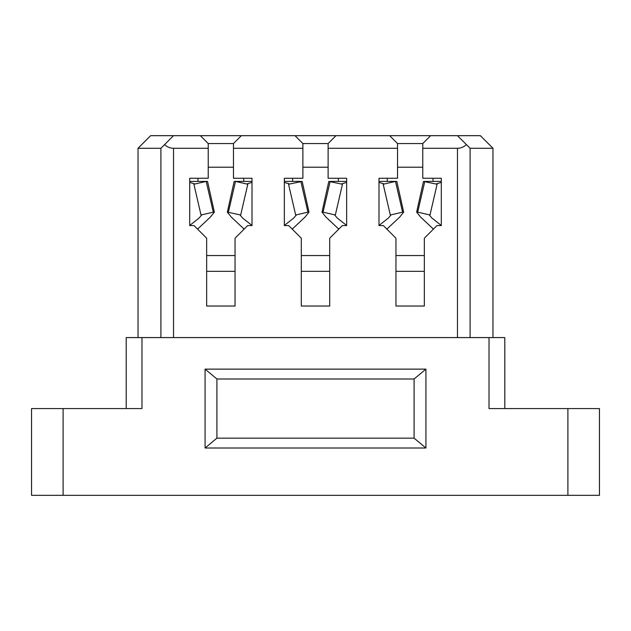 <?xml version="1.0" encoding="UTF-8"?>
<svg xmlns="http://www.w3.org/2000/svg" width="631" height="631" viewBox="0 0 631 631"><rect width="100%" height="100%" fill="white"/><g stroke="black" fill="none" stroke-linecap="round" stroke-linejoin="round"><path stroke-width="0.95" d="M386.487 228.737L387.276 228.737L399.738 217.032L403.659 212.126L402.602 212.15L395.495 181.412L383.198 184.252L390.313 214.997L402.602 212.15M378.994 225.472L388.373 218.058L391.149 214.8M338.374 229.526L338.374 228.737L339.162 228.737M387.276 178.257L387.276 181.412L378.994 181.412M387.276 229.526L387.276 228.737M414.094 438.151L425.925 448.01L425.925 369.135L205.075 369.135L216.906 378.994L414.094 378.994L414.094 438.151L216.906 438.151L216.906 378.994M425.925 369.135L414.094 378.994M138.031 337.585L138.031 148.285L160.905 148.285L160.905 337.585L160.905 148.285L164.604 144.586C167.089 146.999 170.062 148.23 173.525 148.285L208.23 148.285L208.23 178.257L189.694 178.257L189.694 225.582L194.032 225.582L206.652 238.202L206.652 306.035L235.047 306.035L235.047 238.202L247.667 225.582L252.006 225.582L252.006 178.257L233.47 178.257L233.47 148.285L302.88 148.285L302.88 178.257L284.344 178.257L284.344 225.582L288.683 225.582L301.303 238.202L301.303 306.035L329.697 306.035L329.697 238.202L342.317 225.582L346.656 225.582L346.656 178.257L328.12 178.257L328.12 148.285L397.53 148.285L397.53 178.257L378.994 178.257L378.994 225.582L383.332 225.582L395.952 238.202L395.952 306.035L424.347 306.035L424.347 238.202L436.967 225.582L441.306 225.582L441.306 178.257L422.77 178.257L422.77 143.552L430.657 135.665L480.349 135.665L492.969 148.285L470.095 148.285L470.095 337.585M197.976 178.257L197.976 181.412L189.694 181.412M189.694 182.406L195.089 183.984M197.188 228.737L197.976 228.737L210.439 217.032L214.359 212.126L207.528 181.412L206.195 181.412L193.898 184.252L201.013 214.997L213.302 212.15L206.195 181.412L197.976 181.412M189.694 225.472L199.073 218.058L201.849 214.8M433.024 178.257L433.024 181.412L424.805 181.412L417.698 212.15L429.987 214.997L437.102 184.252L423.472 181.412L416.641 212.126L417.698 212.15M433.024 229.526L433.024 228.737L420.562 217.032L416.641 212.126M301.303 255.555L329.697 255.555M141.975 337.585L141.975 408.572L31.55 408.572L31.55 495.335L567.9 495.335L567.9 408.572L489.025 408.572L489.025 337.585L126.2 337.585L126.2 408.572M433.024 228.737L433.812 228.737M441.306 225.472L431.927 218.058L429.151 214.8M243.724 229.526L243.724 228.737L231.261 217.032L227.341 212.126L240.687 214.997L247.802 184.252L235.505 181.412L228.398 212.15M252.006 181.412L234.172 181.412L227.341 212.126M197.976 228.737L197.976 229.526M208.23 148.285L208.23 143.552L200.343 135.665L173.525 135.665L164.604 144.586M205.075 369.135L205.075 448.01L425.925 448.01M216.906 438.151L205.075 448.01M302.88 148.285L302.88 143.552L294.993 135.665L241.357 135.665L233.47 143.552L208.23 143.552M422.77 143.552L397.53 143.552L389.642 135.665L336.007 135.665L328.12 143.552L328.12 148.285M397.53 167.215L422.77 167.215M441.306 181.412L433.024 181.412M441.306 182.406L435.903 183.984M395.952 255.555L424.347 255.555M378.994 182.406L384.389 183.984M387.276 181.412L396.828 181.412L403.659 212.126M470.095 148.285L466.396 144.586C463.911 146.999 460.938 148.23 457.475 148.285L422.77 148.285M466.396 144.586L457.475 135.665M302.88 167.215L328.12 167.215M338.374 178.257L338.374 181.412L330.155 181.412L323.048 212.15L335.337 214.997L342.452 184.252L328.822 181.412L321.991 212.126L323.048 212.15M292.626 178.257L292.626 181.412L300.845 181.412L307.952 212.15L295.663 214.997L288.548 184.252L302.178 181.412L309.009 212.126L307.952 212.15M291.837 228.737L292.626 228.737L292.626 229.526M338.374 228.737L325.911 217.032L321.991 212.126M346.656 225.472L337.277 218.058L334.501 214.8M346.656 182.406L341.253 183.984M346.656 181.412L338.374 181.412M292.626 228.737L305.089 217.032L309.009 212.126M208.23 167.215L233.47 167.215M292.626 181.412L284.344 181.412M284.344 182.406L289.739 183.984M284.344 225.472L293.723 218.058L296.499 214.8M243.724 228.737L244.512 228.737M252.006 225.472L242.627 218.058L239.851 214.8M206.652 255.555L235.047 255.555M252.006 182.406L246.603 183.984M243.724 178.257L243.724 181.412M214.359 212.126L213.302 212.15M302.88 143.552L328.12 143.552M138.031 148.285L150.651 135.665L173.525 135.665M397.53 148.285L397.53 143.552M233.47 148.285L233.47 143.552M336.007 135.665L294.993 135.665M241.357 135.665L200.343 135.665M430.657 135.665L389.642 135.665M492.969 148.285L492.969 337.585M489.025 337.585L504.8 337.585L504.8 408.572M567.9 495.335L599.45 495.335L599.45 408.572L567.9 408.572M301.303 271.33L329.697 271.33M63.1 408.572L63.1 495.335M395.952 271.33L424.347 271.33M457.475 148.285L457.475 337.585M173.525 148.285L173.525 337.585M206.652 271.33L235.047 271.33"/></g></svg>
